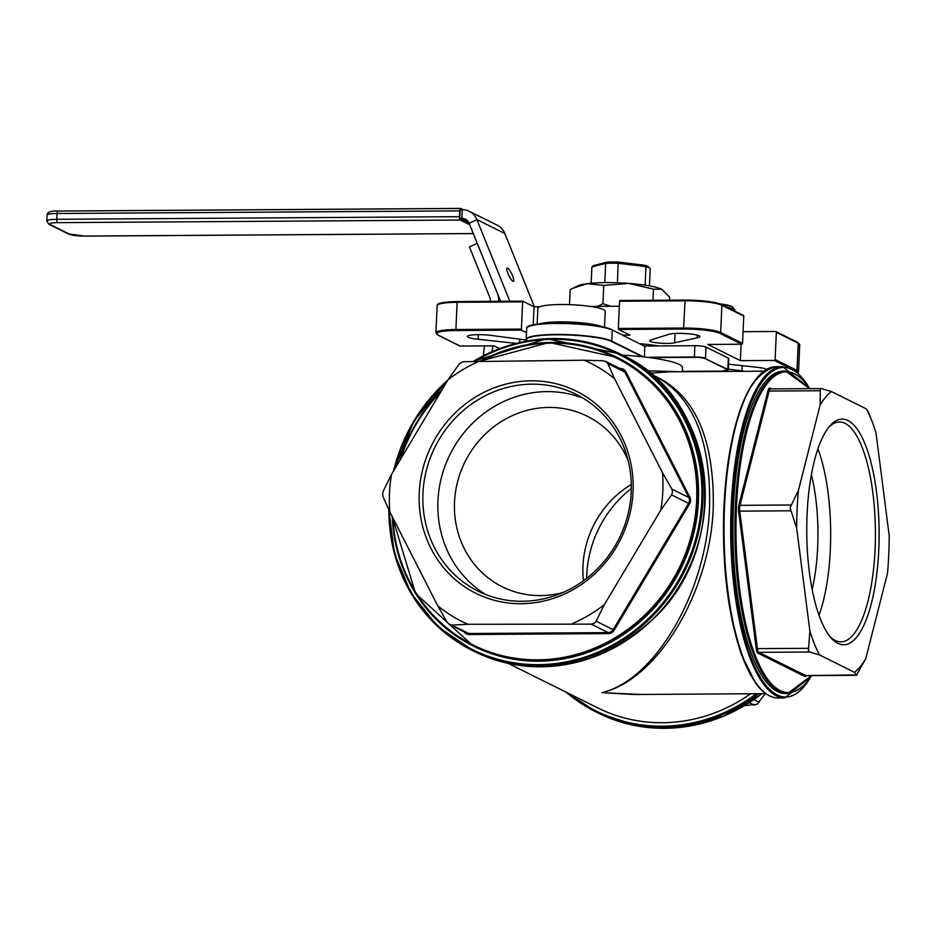 <?xml version="1.0" encoding="UTF-8"?>
<svg xmlns="http://www.w3.org/2000/svg" width="936" height="936" viewBox="0 0 936 936"><rect width="100%" height="100%" fill="white"/><g stroke="black" fill="none" stroke-linecap="round" stroke-linejoin="round"><path stroke-width="1.4" d="M538.89 324.149A33.708 5.101 2.6 0 1 570.995 322.113A33.708 5.101 2.6 0 1 602.784 327.05M537.147 324.359L537.872 308.307A33.708 5.101 2.6 0 1 571.791 304.738A33.708 5.101 2.6 0 1 605.229 311.372L604.504 327.425M640.201 344.003L622.978 335.439L644.845 346.32L644.366 356.979M682.367 371.721L682.543 367.813A65.965 9.992 2.6 0 0 649.596 357.622L649.256 357.575A65.965 9.992 2.6 0 0 642.693 356.78L642.33 356.745A65.965 9.992 2.6 0 0 622.335 355.107M640.247 343.875L644.845 346.32M612.214 329.94L612.004 329.835A43.676 6.611 -177.4 0 0 566.619 323.329A43.676 6.611 -177.4 0 0 527.424 327.272M644.647 346.027L694.875 345.7A8.798 1.334 2.6 0 1 706.001 347.034L728.337 358.137A8.798 1.334 2.6 0 1 728.793 358.593L728.278 369.884A8.798 1.334 -177.4 0 0 727.834 369.427L727.541 369.72A8.506 1.287 2.6 0 1 722.183 371.112L682.379 371.37L722.194 371.112L728.278 369.884M794.184 370.328L796.115 371.288A0.877 0.819 -63.6 0 0 796.992 370.41L775.113 359.541A0.877 0.819 116.4 0 1 774.247 360.418L788.931 367.719M775.113 359.541L776.353 332.327L798.232 343.208A29.32 4.434 2.6 0 1 799.742 344.717L798.513 371.931A29.32 4.434 -177.4 0 0 796.992 370.41L798.232 343.208A0.877 0.819 -63.6 0 0 797.788 342.424L799.742 344.717M743.067 331.683L775.558 331.473A0.877 0.819 116.4 0 1 776.353 332.327M618.333 328.454L618.579 329.46L683.83 329.039L683.584 328.033L618.333 328.454L619.573 301.24L684.824 300.819A29.32 4.434 2.6 0 1 721.902 305.265L743.769 316.134A0.877 0.819 -63.6 0 0 743.336 315.362L721.457 304.481C714.168 301.685 702.047 300.222 685.093 300.082L685.14 300.093A28.431 4.306 -177.4 0 1 721.106 304.399M683.83 329.039A28.431 4.306 2.6 0 1 719.796 333.356L741.663 344.226A0.877 0.819 -63.6 0 0 742.54 343.348L743.769 316.134M741.663 344.226L707.792 344.448L740.364 360.641L774.247 360.418M459.751 345.969A0.877 0.819 -63.6 0 0 460.102 346.051L438.235 335.182A0.877 0.819 116.4 0 1 437.872 335.1L459.751 345.969M438.235 335.182A28.431 4.306 2.6 0 1 456.136 330.525L521.387 330.092L522.662 301.135L534.058 306.797L539.733 306.751M521.387 330.092L526.5 332.631M533.227 325.026L534.058 306.797M685.058 300.093L619.843 300.503L619.573 301.24M590.3 306.423L619.34 306.236M648.777 267.169A27.846 4.212 -177.4 0 0 648.636 266.994A27.846 4.212 -177.4 0 0 644.998 265.286L618.134 262.068A27.846 4.212 -177.4 0 0 606.832 262.139L593.459 265.625L591.891 266.959L605.65 263.379A29.32 4.434 2.6 0 1 618.333 263.297L645.957 266.608A29.32 4.434 2.6 0 1 650.029 268.48A29.32 4.434 2.6 0 1 650.216 268.726L649.432 285.901M606.832 262.139L605.65 263.379L604.773 282.625M644.998 265.286L645.957 266.608L645.115 285.188M618.134 262.068L617.456 282.777M642.4 344.916L642.447 343.933M646.776 344.389L646.706 346.016M591.891 266.959L591.154 283.245M658.359 377.922L658.488 377.98C693.763 398.666 710.798 441.523 709.582 506.528C706.844 591.33 655.457 680.051 601.766 692.652L641.406 694.465M750.613 693.751A161.238 150.754 116.4 0 1 597.73 707.897L508.201 663.39M765.765 693.658L633.953 694.512L601.766 692.652C657.435 680.285 710.6 591.786 713.29 506.973C714.168 437.065 694.114 393.178 653.129 375.324M650.005 373.171L669.404 371.803M680.168 371.732L647.022 370.773M631.309 488.534A109.933 102.796 -63.6 0 0 586.673 578.343M837.872 643.36A112.87 36.188 89.6 0 0 878.892 521.27A112.87 36.188 89.6 0 0 829.998 425.798A112.87 36.188 89.6 0 0 806.75 532.151A112.87 36.188 89.6 0 0 831.379 638.2A112.87 36.188 89.6 0 0 837.872 643.36M828.769 427.261A109.933 35.24 -90.4 0 1 839.44 421.996A109.933 35.24 -90.4 0 1 875.406 531.707A109.933 35.24 -90.4 0 1 840.867 641.862A109.933 35.24 -90.4 0 1 835.228 640.481A109.933 35.24 -90.4 0 1 830.138 636.749M819.012 615.233A109.933 35.24 89.6 0 0 817.924 448.917M854.439 672.294A144.284 46.262 89.6 0 0 865.73 658.745L856.405 675.242L854.439 672.294L819.468 654.907L809.663 652.006L808.4 650.766L809.874 630.981L796.665 528.079L790.042 507.78L798.373 490.604L820.135 405.089L820.287 388.955L821.621 388.639L831.425 391.54L866.408 408.927L868.374 411.875L872.656 423.06A144.284 46.262 89.6 0 0 866.408 408.927M872.656 423.06A144.284 46.262 89.6 0 1 875.991 432.841L889.2 535.755A144.284 46.262 89.6 0 1 887.503 573.218L865.73 658.745M831.425 391.54A144.284 46.262 89.6 0 0 820.135 405.089M798.373 490.604A144.284 46.262 89.6 0 0 796.665 528.079M809.874 630.981A144.284 46.262 89.6 0 0 819.468 654.907M521.083 603.708A112.87 105.534 -63.6 0 0 621.258 435.93A112.87 105.534 -63.6 0 0 436.094 437.135A112.87 105.534 -63.6 0 0 521.083 603.708M522.148 601.275A109.933 102.796 116.4 0 1 478.144 591.166A109.933 102.796 116.4 0 1 435.029 446.975A109.933 102.796 116.4 0 1 576.014 394.278A109.933 102.796 116.4 0 1 627.6 515.818A109.933 102.796 116.4 0 1 522.148 601.275M583.35 398.326A109.933 102.796 -63.6 0 0 450.029 454.428A109.933 102.796 -63.6 0 0 485.807 594.571M572.341 623.598A144.284 134.913 -63.6 0 0 604.328 604.668L596.138 621.212L594.138 623.411L591.201 624.137L467.988 624.277L451.76 625.049L449.14 624.347L466.444 632.97A5.862 5.487 116.4 0 0 468.784 633.508L451.76 625.049M660.781 510.108A144.284 134.913 -63.6 0 0 662.477 472.645L671.849 489.083L672.586 492.032L671.58 494.863L660.781 510.108L604.328 604.668M463.928 631.718A6.739 6.306 -63.6 0 0 469.03 634.514L608.47 633.613A6.739 6.306 -63.6 0 0 614.145 630.244L689.586 503.896A6.739 6.306 -63.6 0 0 689.89 497.238L625.88 371.803L624.862 372.095A5.862 5.487 116.4 0 0 622.534 369.779L605.627 361.378L607.838 363.636L614.578 378.776L662.477 472.645M614.578 378.776A144.284 134.913 -63.6 0 0 584.298 360.231L603.158 360.769L606.025 361.589M479.957 360.91A144.284 134.913 -63.6 0 0 447.97 379.852L458.78 364.607L461.027 362.536L463.718 361.682L584.298 360.231M391.517 474.4A144.284 134.913 -63.6 0 0 389.821 511.875L383.081 496.747L382.59 493.915L383.339 490.955L391.517 474.4L447.97 379.852M449.14 624.347L447.08 622.183L437.72 605.744L389.821 511.875M437.72 605.744A144.284 134.913 -63.6 0 0 467.988 624.277M658.745 345.934A73.289 11.103 -177.4 0 0 640.563 343.746M623.271 335.146L629.928 335.111L618.579 329.46M651.07 339.92A13.198 2.001 -177.4 0 0 649.678 340.739A13.198 2.001 -177.4 0 0 659.798 343.149A13.198 2.001 -177.4 0 0 674.657 342.751L697.156 337.849A16.123 2.445 -177.4 0 0 699.847 336.632A16.123 2.445 -177.4 0 0 686.497 333.614A16.123 2.445 -177.4 0 0 668.538 334.421L651.07 339.92M766.502 369.369A16.123 2.445 -177.4 0 0 756.194 367.193L728.536 364.198M728.313 369.112L741.955 370.913A16.123 2.445 -177.4 0 0 745.255 371.311M499.59 348.625L493.986 345.84L460.102 346.051M526.324 340.049L492.394 335.568A16.123 2.445 -177.4 0 0 475.909 334.714A16.123 2.445 -177.4 0 0 467.368 336.469A16.123 2.445 -177.4 0 0 478.156 339.277L516.157 343.395M519.597 342.553L519.749 339.183M478.156 339.277L478.354 334.655M741.955 370.913L742.189 365.683M697.156 337.849L697.273 335.17M674.657 342.751L675.078 333.45M740.364 360.641L741.113 344.226M787.609 693.517L785.667 693.529A161.238 51.691 -90.4 0 1 733.426 506.844A161.238 51.691 -90.4 0 1 783.572 371.065L785.515 371.054A161.238 51.691 89.6 0 0 735.368 506.832A161.238 51.691 89.6 0 0 787.609 693.517L811.5 675.605A164.759 52.825 -90.4 0 1 755.293 667.637A164.759 52.825 -90.4 0 1 732.303 506.294A164.759 52.825 -90.4 0 1 809.652 388.639L785.515 371.054M821.621 388.639L820.287 388.955M480.811 360.91L549.245 342.482L617.456 357.587A161.238 150.754 116.4 0 1 680.694 569.076A161.238 150.754 116.4 0 1 473.932 646.355L473.277 646.039A161.238 150.754 -63.6 0 0 680.051 568.749A161.238 150.754 -63.6 0 0 616.812 357.271A161.238 150.754 -63.6 0 0 480.893 360.91M628.243 460.945A95.273 89.084 -63.6 0 0 587.176 416.192A95.273 89.084 -63.6 0 0 464.993 461.857A95.273 89.084 -63.6 0 0 502.363 586.825A95.273 89.084 -63.6 0 0 540.493 595.588A95.273 89.084 -63.6 0 0 562.828 592.558M583.432 580.776A95.273 89.084 116.4 0 1 631.297 484.474M812.155 589.516A95.273 30.549 89.6 0 0 817.654 547.314A95.273 30.549 89.6 0 0 811.407 474.716M771.615 388.885L770.047 388.112A6.739 2.164 89.6 0 0 768.035 390.511L738.949 504.796A6.739 2.164 89.6 0 0 738.644 511.454L756.3 648.964A6.739 2.164 89.6 0 0 758.008 653.211L804.749 676.447A0.877 0.819 116.4 0 1 805.627 675.57L857.002 674.926M744.471 705.674L756.955 704.328L765.355 693.658M463.285 209.722L460.746 208.459A2.937 0.936 -90.4 0 0 460.594 208.412L57.962 211.033A2.937 0.936 89.6 0 0 57.049 213.502L459.681 210.892A2.937 0.936 -90.4 0 1 460.594 208.412M57.587 222.651L460.219 220.03A2.937 0.936 -90.4 0 1 459.412 216.672L56.792 219.293A14.66 2.223 -177.4 0 0 46.8 220.943L49.035 224.301A2.937 2.738 116.4 0 0 50.205 224.57A11.723 1.778 2.6 0 1 57.587 222.651A2.937 0.936 -90.4 0 1 56.792 219.293L57.049 213.502A14.66 2.223 2.6 0 0 47.057 215.151C47.069 212.168 50.708 210.799 57.962 211.033A2.937 0.936 89.6 0 1 58.114 211.068L460.442 208.459M460.219 220.03L469.778 224.792M459.681 210.892L459.412 216.672M509.804 301.216L476.915 219.621A17.585 16.45 -63.6 0 0 469.31 211.314A17.585 16.45 -63.6 0 0 462.267 209.699L460.208 209.711L459.81 218.392L469.041 222.979M469.31 211.314L497.238 225.19A17.585 16.45 116.4 0 1 504.843 233.509L476.915 219.621L469.193 223.341A8.798 8.225 -63.6 0 0 461.869 218.38L459.81 218.392M507.955 273.558A7.324 1.661 -115.7 0 1 507.101 268.106A7.324 1.661 -115.7 0 1 511.781 273.991A7.324 1.661 -115.7 0 1 513.466 281.315A7.324 1.661 -115.7 0 1 507.955 273.558M534.374 306.786L504.843 233.509M469.193 223.341L500.608 301.275M498.619 301.298A17.585 16.45 -63.6 0 0 497.414 293.436L497.461 293.459M484.52 345.899L483.385 354.65L485.293 354.814M492.137 351.655L492.886 345.84M484.509 355.2L483.385 354.65M477.22 243.243L469.462 246.94L489.703 297.157A8.798 8.225 116.4 0 1 490.277 301.345M477.185 243.22L497.414 293.436M669.462 300.187L669.603 297.168L661.717 289.282L653.48 289.154L628.805 283.409L603.767 285.421L587.153 283.678L573.031 288.206L577.793 285.866A43.969 6.657 2.6 0 1 587.153 283.678A43.969 6.657 2.6 0 1 628.805 283.409A43.969 6.657 2.6 0 1 661.717 289.282A43.969 6.657 2.6 0 1 662.501 289.704A43.969 6.657 2.6 0 1 662.536 289.727M573.031 288.206L570.176 289.692L569.497 304.645M662.501 289.704L661.717 289.282M597.542 306.376L602.936 303.709L610.693 306.294M653.48 289.154L652.977 300.292M603.767 285.421L602.936 303.709M642.704 356.499L611.77 341.125L612.273 330.127A43.969 6.657 2.6 0 0 563.694 323.505A43.969 6.657 2.6 0 0 526.687 328.396C524.195 320.58 599.286 322.335 612.121 329.858L622.826 335.182M527.202 340.985A43.676 6.611 2.6 0 1 559.166 334.784A43.676 6.611 2.6 0 1 611.477 341.418L611.77 341.125A43.969 6.657 -177.4 0 0 563.191 334.503A43.969 6.657 -177.4 0 0 526.196 339.394L526.687 328.396M611.477 341.418L642.33 356.745M728.337 358.137L727.834 369.427L705.194 358.617L727.541 369.72M706.001 347.034L705.487 358.324A8.798 1.334 -177.4 0 0 694.36 356.99L694.442 357.33A8.506 1.287 2.6 0 1 705.194 358.617M649.596 357.622L694.442 357.33M694.875 345.7L694.36 356.99L649.268 357.283M796.115 371.288A28.431 4.306 2.6 0 1 797.577 372.891M719.796 333.356A0.877 0.819 -63.6 0 0 720.662 332.479A29.32 4.434 -177.4 0 0 683.584 328.033L685.093 300.082L619.843 300.503M742.54 343.348L720.662 332.479L721.902 305.265A0.877 0.819 -63.6 0 0 721.457 304.481M456.136 330.525L455.89 329.507A29.32 4.434 -177.4 0 0 435.919 332.806L437.872 335.1M521.153 329.086L455.89 329.507L457.131 302.305L522.382 301.872M437.159 305.604A29.32 4.434 2.6 0 1 457.131 302.305L457.4 301.556L522.616 301.146L457.4 301.556C434.351 302.363 437.323 305.171 437.159 305.604L435.919 332.806M457.365 301.567A28.431 4.306 -177.4 0 0 438.13 304.539M761.892 693.681A165.637 154.873 116.4 0 1 598.291 713.08L638.656 726.219L681.525 727.272L723.692 716.145L761.974 693.681M598.291 713.08L566.257 692.242A165.637 154.873 -63.6 0 0 596.056 711.968A165.637 154.873 -63.6 0 0 758.195 693.705M756.335 693.716A164.759 154.054 116.4 0 1 569.38 693.798M757.774 377.032A164.759 52.825 89.6 0 0 723.984 506.341A164.759 52.825 89.6 0 0 759.786 687.902M724.534 506.2A165.637 53.106 -90.4 0 1 776.049 366.713C747.103 373.733 729.729 420.252 723.938 506.306C721.82 564.642 727.717 614.168 741.605 654.907L755.469 682.894C762.583 692.874 770.152 697.905 778.202 697.975A165.637 53.106 -90.4 0 1 724.534 506.2M809.827 388.639L782.707 366.666A165.637 53.106 89.6 0 0 731.192 506.154A165.637 53.106 89.6 0 0 784.871 697.928L778.202 697.975M811.29 675.605A160.36 51.41 -90.4 0 1 757.774 661.635A160.36 51.41 -90.4 0 1 736.48 506.973A160.36 51.41 -90.4 0 1 809.418 388.639M804.749 676.447A6.739 2.164 89.6 0 0 806.165 675.64M768.035 390.511L769.1 391.061A5.862 1.884 -90.4 0 1 770.539 388.896L770.48 388.885A0.877 0.819 116.4 0 1 770.047 388.112M738.949 504.796L740.002 505.335L769.1 391.061L819.877 390.733M738.644 511.454L739.744 511.126A5.862 1.884 -90.4 0 1 740.002 505.335L790.791 505.007M756.3 648.964L757.399 648.636L739.744 511.126L790.534 510.799M758.008 653.211A0.877 0.819 116.4 0 1 758.874 652.333A5.862 1.884 -90.4 0 1 757.399 648.636L808.189 648.309M806.224 675.57A5.862 1.884 -90.4 0 1 805.919 675.64A5.862 1.884 -90.4 0 1 805.627 675.57L758.874 652.333L809.663 652.006M469.03 634.514L468.784 633.508L608.225 632.607L608.47 633.613M614.145 630.244L613.174 629.682A5.862 5.487 116.4 0 1 608.225 632.607L591.201 624.137M689.586 503.896L688.603 503.334L613.174 629.682L596.138 621.212M689.89 497.238L688.873 497.542A5.862 5.487 116.4 0 1 688.603 503.334L671.58 494.863M607.838 363.636L624.862 372.095L688.873 497.542L671.849 489.083M625.88 371.803A6.739 6.306 -63.6 0 0 620.51 368.503L620.486 368.761M400.643 459.12A160.36 149.935 116.4 0 1 440.727 391.997M482.169 360.898A160.36 149.935 116.4 0 1 690.054 446.753A160.36 149.935 116.4 0 1 571.229 655.75A160.36 149.935 116.4 0 1 392.898 517.912M392.278 516.707A161.238 150.754 -63.6 0 0 473.277 646.039L415.596 593.494L392.231 516.613M441.874 390.066A161.238 150.754 -63.6 0 0 399.52 461.015M621.925 354.896A165.637 154.873 116.4 0 1 686.895 572.153A165.637 154.873 116.4 0 1 474.482 651.55C538.469 679.197 597.94 668.421 652.907 619.211C734.07 545.126 716.754 397.121 621.925 354.896L619.702 353.796A165.637 154.873 -63.6 0 0 473.604 361.191M388.92 509.886A165.637 154.873 -63.6 0 0 472.259 650.438A165.637 154.873 -63.6 0 0 684.661 571.042A165.637 154.873 -63.6 0 0 619.702 353.796L546.683 338.738L473.522 361.202M447.853 380.051A165.637 154.873 -63.6 0 0 393.635 470.866M394.536 469.357A164.759 154.054 116.4 0 1 446.928 381.607M474.833 361.144A164.759 154.054 116.4 0 1 694.255 443.407A164.759 154.054 116.4 0 1 570.375 661.015A164.759 154.054 116.4 0 1 389.47 511.103M749.268 702.702L754.264 705.194M759.201 702.257L753.889 699.625M473.312 233.544L84.579 236.071A2.937 0.936 89.6 0 0 84.731 236.106A2.937 0.936 89.6 0 0 84.883 236.071M84.579 236.071A11.723 1.778 2.6 0 1 69.755 234.292A2.937 2.738 116.4 0 1 68.574 234.023L84.731 236.106L473.323 233.579M69.755 234.292L50.205 224.57M468.164 221.504L461.869 218.38L462.267 209.699M727.108 307.289A23.447 3.557 2.6 0 1 733.648 309.091A23.447 3.557 2.6 0 1 734.854 310.307L732.174 306.493L719.866 303.826M731.004 306.212A20.522 3.112 -177.4 0 0 720.03 303.884M640.259 343.851L644.705 346.051M526.196 339.394L527.12 340.996M797.881 373.16L798.513 371.931M775.909 331.555L797.788 342.424M648.636 266.994L650.029 268.48M658.488 377.98L651.725 374.622M668.093 371.803L669.334 371.803M763.671 371.194L668.292 371.814M782.707 366.666L776.049 366.713M784.871 697.928L811.688 675.605M805.919 675.64L856.522 675.312M821.129 388.569L770.539 388.896M399.403 461.202L441.991 389.879M388.873 509.781L394.384 553.422L411.056 593.284L437.662 626.43L474.482 651.55M393.541 471.019L413.77 421.2L447.935 379.911M68.574 234.023L49.035 224.301M46.8 220.943L47.057 215.151M734.854 310.307L734.818 311.126"/></g></svg>
